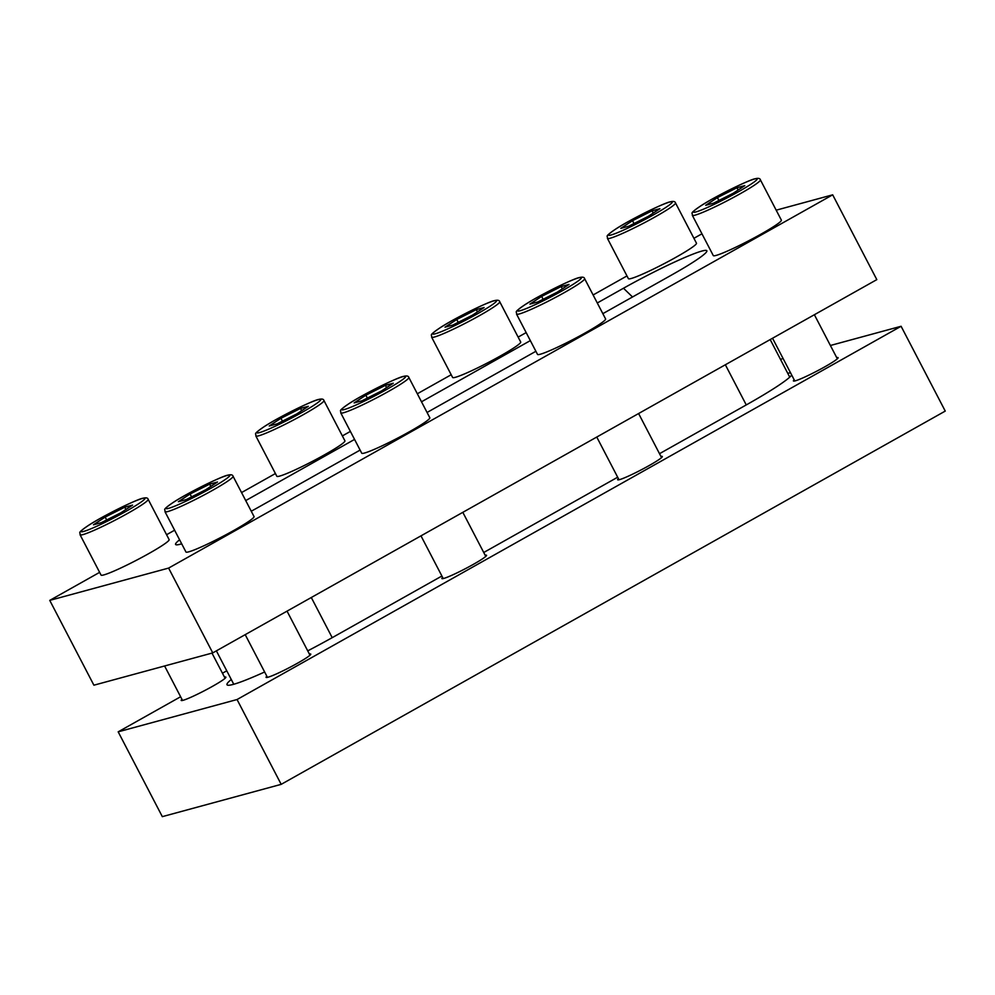 <?xml version="1.0" encoding="UTF-8"?>
<svg xmlns="http://www.w3.org/2000/svg" width="995" height="995" viewBox="0 0 995 995"><rect width="100%" height="100%" fill="white"/><g stroke="black" fill="none" stroke-linecap="round" stroke-linejoin="round"><path stroke-width="1.49" d="M224.497 677.147A25.186 2.102 152.5 0 1 225.865 677.371A25.186 2.102 152.5 0 1 212.433 686.376A25.186 2.102 152.5 0 1 181.339 700.542A25.186 2.102 152.5 0 1 181.948 699.311M836.745 357.665A25.186 2.102 152.5 0 1 838.101 357.889A25.186 2.102 152.5 0 1 824.681 366.894A25.186 2.102 152.5 0 1 793.587 381.06A25.186 2.102 152.5 0 1 794.184 379.816M660.966 456.469A25.186 2.102 152.5 0 1 662.322 456.693A25.186 2.102 152.5 0 1 648.902 465.697A25.186 2.102 152.5 0 1 617.808 479.864A25.186 2.102 152.5 0 1 618.405 478.62M485.174 555.272A25.186 2.102 152.5 0 1 486.543 555.496A25.186 2.102 152.5 0 1 473.11 564.501A25.186 2.102 152.5 0 1 442.016 578.667A25.186 2.102 152.5 0 1 442.626 577.436M309.395 654.088A25.186 2.102 152.5 0 1 310.763 654.3A25.186 2.102 152.5 0 1 297.331 663.304A25.186 2.102 152.5 0 1 266.237 677.471A25.186 2.102 152.5 0 1 266.847 676.239M307.729 650.867A86.354 7.226 -27.5 0 0 334.146 636.576L441.892 576.018M483.732 552.499L617.671 477.214M659.511 453.695L746.262 404.928A86.354 7.226 -27.5 0 0 791.721 375.065M231.275 679.486A86.354 7.226 -27.5 0 0 226.997 684.747A86.354 7.226 -27.5 0 0 264.633 671.986M790.565 372.851A86.354 7.226 -27.5 0 0 787.741 373.287M180.617 696.749L118.181 731.835L237.046 699.535L901.097 326.273L830.402 345.489M783.015 358.362L780.577 359.518M226.76 670.804L222.457 673.229M901.097 326.273L945.25 411.084L281.187 784.346L162.322 816.646L118.181 731.835M237.046 699.535L281.187 784.346M776.187 210.181L832.678 194.821L876.819 279.632L212.756 652.894L168.615 568.083L49.75 600.383L99.637 572.349M212.756 652.894L93.903 685.194L49.75 600.383M166.575 534.713L174.61 530.211M241.549 492.575L275.416 473.545M342.355 435.909L350.389 431.407M417.328 393.771L451.195 374.742M518.134 337.106L526.168 332.604M593.107 294.968L626.974 275.938M693.925 238.302L701.948 233.8M832.678 194.821L168.615 568.083M597.286 302.977L623.492 288.239A67.162 5.622 152.5 0 1 706.848 251.3A67.162 5.622 152.5 0 1 671.04 275.329L602.846 313.661M535.895 351.285L427.066 412.465M360.115 450.088L258.924 506.965A67.162 5.622 152.5 0 1 251.25 511.219M181.687 543.817A67.162 5.622 152.5 0 1 176.016 544.75A67.162 5.622 152.5 0 1 179.597 539.8M245.715 500.584L354.556 439.417M421.507 401.781L530.335 340.613M233.066 476.269L254.036 516.554A38.382 3.209 152.5 0 1 227.656 533.842A38.382 3.209 152.5 0 1 188.739 551.839A38.382 3.209 152.5 0 1 185.953 552.001L164.983 511.716A38.382 3.209 152.5 0 0 167.769 511.554A38.382 3.209 152.5 0 0 206.686 493.57A38.382 3.209 152.5 0 0 233.066 476.269C232.681 474.727 230.89 474.379 227.693 475.212C223.178 475.598 187.334 492.948 172.832 502.686C161.377 510.746 165.518 508.756 164.983 511.716M217.457 482.028L209.622 484.155L190.07 494.005L178.366 501.716L186.214 499.589L205.754 489.739L217.457 482.028M210.803 486.418L209.622 484.155M191.575 496.891L190.07 494.005M408.846 377.466L429.815 417.751A38.382 3.209 152.5 0 1 403.435 435.039A38.382 3.209 152.5 0 1 364.518 453.036A38.382 3.209 152.5 0 1 361.732 453.198L340.763 412.913A38.382 3.209 152.5 0 0 343.549 412.751A38.382 3.209 152.5 0 0 382.466 394.754A38.382 3.209 152.5 0 0 408.846 377.466C408.46 375.923 406.669 375.575 403.472 376.408C398.958 376.794 363.113 394.144 348.623 403.883C337.156 411.942 341.297 409.952 340.763 412.913M393.249 383.224L385.401 385.351L365.849 395.202L354.145 402.913L361.993 400.786L381.545 390.935L393.249 383.224M386.582 387.615L385.401 385.351M367.354 398.087L365.849 395.202M584.625 278.662L605.594 318.947A38.382 3.209 152.5 0 1 579.214 336.235A38.382 3.209 152.5 0 1 540.297 354.232A38.382 3.209 152.5 0 1 537.511 354.394L516.542 314.109A38.382 3.209 152.5 0 0 519.328 313.947A38.382 3.209 152.5 0 0 558.245 295.95A38.382 3.209 152.5 0 0 584.625 278.662C584.252 277.12 582.448 276.772 579.252 277.605C574.749 277.991 538.892 295.341 524.402 305.079C512.935 313.139 517.077 311.149 516.542 314.109M569.028 284.421L561.18 286.548L541.641 296.398L529.937 304.109L537.773 301.983L557.324 292.132L569.028 284.421M562.362 288.811L561.18 286.548M543.133 299.284L541.641 296.398M760.404 179.859L781.373 220.144A38.382 3.209 152.5 0 1 754.994 237.432A38.382 3.209 152.5 0 1 716.089 255.429A38.382 3.209 152.5 0 1 713.291 255.591L692.321 215.306A38.382 3.209 152.5 0 0 695.107 215.144A38.382 3.209 152.5 0 0 734.024 197.147A38.382 3.209 152.5 0 0 760.404 179.859C760.031 178.316 758.24 177.968 755.031 178.801C750.529 179.187 714.671 196.537 700.182 206.276C688.714 214.335 692.856 212.345 692.321 215.306M744.807 185.617L736.959 187.744L717.42 197.595L705.716 205.306L713.552 203.179L733.104 193.328L744.807 185.617M738.141 190.008L736.959 187.744M718.912 200.48L717.42 197.595M148.155 499.341L169.138 539.626A38.382 3.209 152.5 0 1 142.745 556.914A38.382 3.209 152.5 0 1 103.841 574.911A38.382 3.209 152.5 0 1 101.042 575.073L80.073 534.788A38.382 3.209 152.5 0 0 82.871 534.626A38.382 3.209 152.5 0 0 121.776 516.641A38.382 3.209 152.5 0 0 148.155 499.341C147.782 497.798 145.991 497.45 142.782 498.284C138.28 498.669 102.435 516.019 87.933 525.758C76.466 533.817 80.62 531.827 80.073 534.788M132.559 505.099L124.723 507.226L105.171 517.077L93.468 524.788L101.316 522.661L120.855 512.811L132.559 505.099M125.892 509.49L124.723 507.226M106.676 519.962L105.171 517.077M323.947 400.537L344.917 440.822A38.382 3.209 152.5 0 1 318.537 458.11A38.382 3.209 152.5 0 1 279.62 476.107A38.382 3.209 152.5 0 1 276.834 476.269L255.852 435.984A38.382 3.209 152.5 0 0 258.65 435.822A38.382 3.209 152.5 0 0 297.567 417.825A38.382 3.209 152.5 0 0 323.947 400.537C323.562 398.995 321.771 398.647 318.562 399.48C314.059 399.866 278.214 417.216 263.712 426.954C252.245 435.014 256.399 433.024 255.852 435.984M308.338 406.296L300.502 408.423L280.951 418.273L269.247 425.984L277.095 423.858L296.634 414.007L308.338 406.296M301.684 410.686L300.502 408.423M282.456 421.159L280.951 418.273M499.726 301.734L520.696 342.019A38.382 3.209 152.5 0 1 494.316 359.307A38.382 3.209 152.5 0 1 455.399 377.304A38.382 3.209 152.5 0 1 452.613 377.466L431.643 337.181A38.382 3.209 152.5 0 0 434.429 337.019A38.382 3.209 152.5 0 0 473.346 319.022A38.382 3.209 152.5 0 0 499.726 301.734C499.341 300.192 497.55 299.843 494.353 300.677C489.838 301.062 453.994 318.412 439.504 328.151C428.037 336.21 432.178 334.221 431.643 337.181M484.13 307.492L476.282 309.619L456.73 319.47L445.026 327.181L452.874 325.054L472.426 315.204L484.13 307.492M477.463 311.883L476.282 309.619M458.235 322.355L456.73 319.47M675.505 202.93L696.475 243.215A38.382 3.209 152.5 0 1 670.095 260.503A38.382 3.209 152.5 0 1 631.178 278.5A38.382 3.209 152.5 0 1 628.392 278.662L607.423 238.377A38.382 3.209 152.5 0 0 610.209 238.215A38.382 3.209 152.5 0 0 649.126 220.218A38.382 3.209 152.5 0 0 675.505 202.93C675.12 201.388 673.329 201.04 670.132 201.873C665.63 202.246 629.773 219.609 615.283 229.347C603.816 237.407 607.957 235.417 607.423 238.377M659.909 208.689L652.061 210.816L632.521 220.666L620.818 228.377L628.653 226.251L648.205 216.4L659.909 208.689M653.242 213.079L652.061 210.816M634.014 223.552L632.521 220.666M332.206 637.671L311.298 597.51M746.262 404.928L725.355 364.767M623.492 288.239L632.521 296.983M168.615 508.346A35.982 3.01 -27.5 0 0 210.654 488.408A35.982 3.01 -27.5 0 0 227.208 475.411A35.982 3.01 -27.5 0 0 185.182 495.336A35.982 3.01 -27.5 0 0 168.615 508.346M344.394 409.53A35.982 3.01 -27.5 0 0 386.433 389.605A35.982 3.01 -27.5 0 0 403 376.595A35.982 3.01 -27.5 0 0 360.961 396.532A35.982 3.01 -27.5 0 0 344.394 409.53M520.186 310.726A35.982 3.01 -27.5 0 0 562.212 290.801A35.982 3.01 -27.5 0 0 578.779 277.792A35.982 3.01 -27.5 0 0 536.74 297.729A35.982 3.01 -27.5 0 0 520.186 310.726M695.965 211.923A35.982 3.01 -27.5 0 0 737.991 191.998A35.982 3.01 -27.5 0 0 754.558 178.988A35.982 3.01 -27.5 0 0 712.519 198.925A35.982 3.01 -27.5 0 0 695.965 211.923M83.717 531.417A35.982 3.01 -27.5 0 0 125.756 511.48A35.982 3.01 -27.5 0 0 142.31 498.47A35.982 3.01 -27.5 0 0 100.284 518.407A35.982 3.01 -27.5 0 0 83.717 531.417M259.496 432.601A35.982 3.01 -27.5 0 0 301.535 412.676A35.982 3.01 -27.5 0 0 318.089 399.667A35.982 3.01 -27.5 0 0 276.063 419.604A35.982 3.01 -27.5 0 0 259.496 432.601M435.275 333.798A35.982 3.01 -27.5 0 0 477.314 313.873A35.982 3.01 -27.5 0 0 493.868 300.863A35.982 3.01 -27.5 0 0 451.842 320.8A35.982 3.01 -27.5 0 0 435.275 333.798M611.067 234.994A35.982 3.01 -27.5 0 0 653.093 215.069A35.982 3.01 -27.5 0 0 669.66 202.06A35.982 3.01 -27.5 0 0 627.621 221.997A35.982 3.01 -27.5 0 0 611.067 234.994M233.763 684.261L216.375 650.854M789.744 377.142L770.192 339.569M287.045 611.141L309.992 655.22M245.205 634.661L267.444 677.371M462.824 512.338L485.771 556.416M420.984 535.857L443.223 578.568M638.603 413.534L661.551 457.613M596.764 437.054L619.002 479.764M814.383 314.731L837.33 358.809M772.543 338.25L794.781 380.961M211.985 653.106L225.094 678.291M164.598 665.978L182.545 700.443"/></g></svg>
